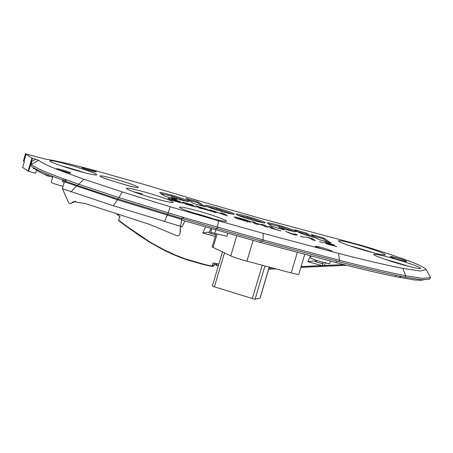 <?xml version="1.0" encoding="UTF-8"?>
<svg xmlns="http://www.w3.org/2000/svg" width="453" height="453" viewBox="0 0 453 453"><rect width="100%" height="100%" fill="white"/><g stroke="black" fill="none" stroke-linecap="round" stroke-linejoin="round"><path stroke-width="0.68" d="M142.842 194.949L141.732 193.833A24.462 1.704 16.6 0 0 133.459 191.744M126.8 188.839A24.462 1.704 -163.4 0 1 126.359 188.323A24.462 1.704 -163.4 0 1 138.624 190.436A24.462 1.704 -163.4 0 1 173.239 202.298A24.462 1.704 -163.4 0 1 151.851 197.695A24.462 1.704 -163.4 0 1 126.8 188.839M22.684 167.412L24.383 161.71L23.403 161.041L25.498 153.81L44.915 159.02L52.14 160.215C62.622 162.31 76.064 165.521 92.463 169.852L142.123 183.878L200.385 201.268L263.856 219.314L357.864 244.41C371.267 248.091 387.162 253.21 405.548 259.767C421.715 265.656 423.844 267.802 424.874 268.284L426.211 269.552L420.35 270.996L402.796 268.38C388.198 265.588 361.681 259.422 338.51 253.38L263.204 233.346L218.505 220.815L170.232 206.744L122.265 191.93L83.867 179.201C81.557 178.391 65.017 172.542 54.15 168.188C45.549 164.62 40.396 161.987 38.698 160.277L35.657 159.275L31.806 161.449L31.336 164.433C32.865 165.775 35.872 167.497 40.357 169.598C45.521 172.004 53.686 175.232 64.853 179.286L78.788 184.297L83.867 179.201M25.544 153.867L31.903 158.182L28.052 171.098L22.673 167.451M36.551 170.147L35.617 173.267L28.613 171.291L32.463 158.374L31.903 158.182M32.463 158.374L35.657 159.275M225.99 220.656A24.462 1.704 -163.4 0 1 226.438 221.172A24.462 1.704 -163.4 0 1 205.05 216.568A24.462 1.704 -163.4 0 1 180 207.712A24.462 1.704 -163.4 0 1 179.552 207.197A24.462 1.704 -163.4 0 1 200.939 211.8A24.462 1.704 -163.4 0 1 225.99 220.656M67.961 171.71A7.508 0.521 -163.4 0 1 70.895 173.035A7.508 0.521 -163.4 0 1 66.885 172.321A7.508 0.521 -163.4 0 1 59.439 170.062A7.508 0.521 -163.4 0 1 56.506 168.743A7.508 0.521 -163.4 0 1 60.521 169.456A7.508 0.521 -163.4 0 1 67.961 171.71M384.92 254.32A24.462 1.704 -163.4 0 1 385.361 254.835A24.462 1.704 -163.4 0 1 363.974 250.226A24.462 1.704 -163.4 0 1 338.923 241.375A24.462 1.704 -163.4 0 1 338.482 240.86A24.462 1.704 -163.4 0 1 359.869 245.464A24.462 1.704 -163.4 0 1 384.92 254.32M420.203 267.87A24.462 1.704 -163.4 0 1 420.65 268.386A24.462 1.704 -163.4 0 1 399.263 263.782A24.462 1.704 -163.4 0 1 374.212 254.926A24.462 1.704 -163.4 0 1 373.765 254.41A24.462 1.704 -163.4 0 1 395.152 259.014A24.462 1.704 -163.4 0 1 420.203 267.87M96.319 174.303A24.462 1.704 -163.4 0 1 96.761 174.818A24.462 1.704 -163.4 0 1 75.374 170.215A24.462 1.704 -163.4 0 1 50.323 161.359A24.462 1.704 -163.4 0 1 49.881 160.843A24.462 1.704 -163.4 0 1 71.268 165.453A24.462 1.704 -163.4 0 1 96.319 174.303M96.166 171.778A7.508 0.521 -163.4 0 1 96.302 171.936A7.508 0.521 -163.4 0 1 89.734 170.521A7.508 0.521 -163.4 0 1 82.05 167.803A7.508 0.521 -163.4 0 1 81.914 167.644A7.508 0.521 -163.4 0 1 88.477 169.06A7.508 0.521 -163.4 0 1 96.166 171.778M314.201 236.387L311.449 234.524L323.425 237.893L330.933 242.984L318.963 239.614L317.009 238.295L314.699 237.655C304.795 234.801 299.076 232.819 297.536 231.698L294.79 229.83L306.704 233.187L309.456 235.05L314.201 236.387L313.889 237.429M296.007 231.743L296.137 231.302C297.026 232.236 293.21 231.54 284.694 229.212L282.253 228.51L284.207 229.835L272.23 226.466L267.474 223.238C266.574 222.298 270.418 223.006 279.003 225.351C287.865 227.916 293.572 229.898 296.137 231.302L296.415 231.63M267.474 223.238L267.208 222.916M236.33 214.473C235.532 213.567 239.297 214.246 247.621 216.523C256.602 219.11 262.395 221.115 264.994 222.536C265.798 223.448 262.015 222.757 253.629 220.469C244.688 217.893 238.924 215.894 236.33 214.473L236.075 214.161M264.863 222.967L264.994 222.536L265.254 222.853M205.458 205.781C204.66 204.875 208.42 205.56 216.744 207.831C225.73 210.424 231.523 212.429 234.122 213.85C234.926 214.762 231.138 214.071 222.757 211.783C213.816 209.207 208.052 207.208 205.458 205.781L205.198 205.469M233.991 214.275L234.122 213.85L234.382 214.161M188.448 201.472L188.578 201.03C189.467 201.97 185.651 201.274 177.134 198.941L174.699 198.238L176.647 199.563L164.677 196.194L159.915 192.967C159.02 192.027 162.865 192.735 171.449 195.084C180.305 197.644 186.013 199.626 188.578 201.03L188.861 201.359M159.915 192.967L159.654 192.644M193.516 203.516L185.923 198.363L197.893 201.732L205.492 206.885L193.516 203.516M324.223 242.276L328.685 243.165L334.552 245.175L329.507 244.394L336.856 246.687L326.188 243.686L325.509 243.227L331.319 244.269L324.155 242.179M331.069 245.271L331.319 244.269M312.196 239.75L309.875 238.176L305.09 236.874L312.259 238.561L315.299 240.622L312.196 239.75M291.975 234.059L285.537 231.421L293.153 234.122L294.201 233.856L297.457 234.773L295.407 235.022L291.975 234.059M254.773 223.589L251.738 221.528L255.107 222.474L256.239 223.244L262.78 225.084L261.647 224.314L265.016 225.266L268.057 227.327L264.682 226.375L263.374 225.486L256.834 223.646L258.148 224.535L254.773 223.589M234.467 217.27C233.805 216.676 236.024 217.089 241.132 218.51C246.313 219.988 249.597 221.121 250.979 221.919C251.642 222.508 249.422 222.095 244.326 220.679C239.133 219.201 235.849 218.063 234.467 217.27L234.275 217.055M185.373 204.054L182.333 201.993L192.718 204.915L186.319 203.363L193.516 205.611L194.133 206.03L188.125 204.586L196.149 207.089L185.373 204.054M168.108 198.595C167.446 198.001 169.665 198.414 174.762 199.83L180.362 201.585L171.602 199.575L182.95 203.193L177.955 201.998C172.769 200.52 169.49 199.388 168.108 198.595L167.916 198.38M171.2 200.396L171.483 199.439L171.477 199.994M208.369 209.858L205.945 209.337L211.126 211.302L201.007 207.972L202.225 208.799L198.856 207.848L195.815 205.787L208.527 209.824M212.836 211.783L209.796 209.722L223.023 214.286L220.911 212.853L224.286 213.799L227.321 215.86L214.043 211.262L216.206 212.734L212.836 211.783M271.285 228.233L268.25 226.172L271.619 227.123L274.037 228.765L280.894 230.939L271.285 228.233M300.418 236.285L304.393 237.406L300.379 236.239M319.586 241.681L323.555 242.797L319.541 241.636M406.364 261.188A8.511 0.595 -163.4 0 1 406.517 261.37A8.511 0.595 -163.4 0 1 399.082 259.767A8.511 0.595 -163.4 0 1 390.367 256.687A8.511 0.595 -163.4 0 1 390.214 256.511A8.511 0.595 -163.4 0 1 397.649 258.114A8.511 0.595 -163.4 0 1 406.364 261.188M331.636 251.013A8.511 0.595 -163.4 0 1 331.794 251.194A8.511 0.595 -163.4 0 1 324.354 249.592A8.511 0.595 -163.4 0 1 315.639 246.511A8.511 0.595 -163.4 0 1 315.486 246.33A8.511 0.595 -163.4 0 1 322.927 247.933A8.511 0.595 -163.4 0 1 331.636 251.013M271.619 227.123L271.33 228.08L271.76 228.369M270.86 227.944L271.33 228.08M214.043 211.262L213.805 212.055M224.286 213.799L223.997 214.756L224.428 215.045M222.972 214.467L223.997 214.756M223.023 214.286L222.927 214.626M222.989 214.275L222.887 214.609M214.377 211.013L214.275 211.347M212.412 211.494L213.85 211.902M201.007 207.972L200.877 208.42M205.945 209.337L205.838 209.682M198.425 207.559L199.53 207.87M199.75 207.123L204.92 208.714L199.75 207.123L199.479 208.029M204.682 209.722L204.92 208.714M200.441 207.587L200.249 208.244M179.728 202.123L179.631 202.457M187.502 204.167L187.372 204.62M186.885 203.748L186.687 204.428M186.319 203.363L186.058 204.246M184.943 203.765L186.104 204.093M243.708 220.26C246.692 221.081 247.955 221.307 247.485 220.934L241.749 218.929C238.754 218.103 237.491 217.876 237.967 218.255L243.64 220.486M247.321 222.027L247.485 220.934M237.559 219.076L237.842 218.12L237.836 218.674M256.834 223.646L256.692 224.127M265.016 225.266L264.728 226.223L265.158 226.511M264.258 226.087L264.728 226.223M256.239 223.244L256.03 223.941M255.107 222.474L254.818 223.431L255.249 223.72M254.348 223.301L254.818 223.431M294.201 233.856L293.974 234.62M289.048 232.406L288.923 232.808M312.259 238.561L311.975 239.518L312.4 239.807M309.24 237.712L309.144 238.035M330.384 244.178L330.271 244.546M197.893 201.732L197.61 202.689L202.593 206.07M188.533 200.135L197.61 202.689M171.449 195.084L171.16 196.041L171.914 196.251M176.54 197.633L186.987 201.313M160.826 193.584L171.16 196.041M174.699 198.238L174.484 198.952M171.602 197.293L171.891 196.336L176.579 197.655L173.827 196.698L171.84 196.274L171.551 197.231L174.665 198.34M176.274 198.697L176.579 197.655M216.744 207.831L216.46 208.788L217.4 209.054M206.789 206.466L216.46 208.788M222.095 210.452L232.502 214.122M221.817 211.511L222.123 210.469L219.314 209.501L217.378 209.139L217.123 210.113M222.123 210.469L217.327 209.076L217.089 210.096M247.621 216.523L247.332 217.48L248.272 217.746M237.661 215.158L247.332 217.48M252.967 219.144L263.38 222.814M252.689 220.203L252.995 219.161L250.186 218.187L248.25 217.825L247.995 218.805M252.995 219.161L248.199 217.763L247.961 218.782M279.003 225.351L278.72 226.307L279.473 226.523M284.099 227.899L294.546 231.585M268.38 223.85L278.72 226.307M282.253 228.51L282.043 229.224M279.161 227.565L279.444 226.608L284.139 227.927L281.387 226.97L279.393 226.545L279.11 227.502L282.225 228.606M283.833 228.969L284.139 227.927M309.456 235.05L309.303 236.081M306.704 233.187L306.421 234.144L309.173 236.007M297.4 231.602L306.421 234.144M323.425 237.893L323.136 238.85L328.034 242.168M314.065 236.296L323.136 238.85M63.845 182.129L63.765 182.389A111.563 7.78 16.6 0 0 64.054 182.502M52.701 177.14A15.011 1.048 16.6 0 0 48.375 176.211L48.516 175.736A15.011 1.048 16.6 0 0 47.899 175.639L48.211 174.586M423.402 279.909L420.208 280.333L414.178 279.886L395.56 276.647C379.053 273.278 359.223 268.589 336.064 262.587L260.543 242.463L181.325 219.96M63.018 179.66L62.446 181.574L62.814 181.749L63.386 179.835M64.156 182.242L62.814 181.749M227.802 233.335L226.925 236.285L214.671 233.425L215.724 229.903M210.77 232.1L214.671 233.425M44.739 174.552L46.302 175.294A111.563 7.78 16.6 0 0 48.375 176.211M46.115 173.731L45.736 175.005L47.899 175.639M35.028 168.584L34.932 168.929L33.505 168.522L33.72 167.808M45.736 175.005C41.563 173.278 37.961 171.251 34.932 168.929M62.882 186.33A8.76 0.612 -163.4 0 1 54.592 183.799A8.76 0.612 -163.4 0 1 51.172 182.259L52.91 176.427M92.95 171.393A7.508 0.521 16.6 0 0 85.011 169.026M67.542 172.491A7.508 0.521 16.6 0 0 59.609 170.124M262.264 265.254L252.344 298.533L214.377 286.851L224.501 252.893M212.355 286.041L214.377 286.851M25.498 153.81L23.403 161.041M31.806 161.449L30.561 165.617C32.129 167.021 35.249 168.827 39.926 171.03C45.357 173.55 53.805 176.88 65.26 181.024L65.509 181.121M65.26 181.024L64.853 179.286L66.098 180.028L65.447 181.24L64.343 181.778L62.423 188.72L68.295 202.015L69.303 203.21L70.532 203.544L75.611 201.257M180.702 225.452L179.943 233.663L180.492 226.46L182.146 217.061L183.601 217.412L183.284 218.878L217.225 228.68L262.615 241.404L339.059 261.743C362.66 267.899 390.305 274.331 405.242 277.185L422.117 279.807L429.92 279.059L430.248 276.976L426.211 269.552M399.637 277.451L400.027 276.132M346.352 265.215L300.883 267.327M275.894 268.861L268.686 269.218M218.38 265.758L216.324 265.396L217.242 263.589M216.324 265.396L216.63 264.762L214.501 264.393M215.922 264.643L216.104 264.28L216.811 264.41M216.715 264.586L217.129 263.782M214.512 264.359L212.049 266.409M218.873 264.11L212.899 262.978L212.072 266.132L204.184 264.342L185.549 258.997L175.039 254.914L163.963 249.745L150.096 242.123L127.174 226.557L118.629 220.22L118.59 220.611L139.422 235.617L150.877 242.933L162.854 249.507L175.243 255.322L188.046 260.147L201.189 263.889M118.59 220.611L119.298 217.774L120.107 216.721L119.349 216.075M117.027 213.969L120.028 216.828L116.438 213.782M216.279 264.699L216.234 265.464L218.357 265.843M117.067 213.98L120.107 216.721M269.008 268.136L272.774 268.034M301.103 266.585L343.714 264.546M310.396 255.905L307.768 261.721L321.67 265.481M205.554 226.998L202.712 232.933L215.209 236.562M180.617 226.381L182.078 226.823L184.869 221.002M322.944 265.679L321.811 263.006M316.687 260.401L315.815 261.783L313.821 260.871L307.768 261.721M325.594 262.412L324.337 265.35M28.052 171.098L28.613 171.291M64.343 181.778L117.361 199.762L181.806 219.524M181.908 218.584L117.99 198.997L77.508 185.571L118.159 199.048L181.908 218.584M269.309 267.117L260.09 298.04A12.514 0.872 -163.4 0 1 259.965 298.119L255.067 299.19L264.971 265.968M252.344 298.533L255.067 299.19M304.733 254.41L298.799 274.325A12.888 0.9 -163.4 0 1 291.2 272.916L246.925 261.188A12.888 0.9 -163.4 0 1 230.77 255.894L213.108 247.446A12.888 0.9 -163.4 0 1 212.163 246.783L216.047 233.748M211.194 232.361L210.515 233.431L209.037 232.542L211.047 228.572M210.515 233.431L215.713 234.875M315.815 261.783L322.796 263.725L323.606 262.446M182.078 226.823L180.634 226.143M209.037 232.542L208.267 232.174L202.712 232.933M180.532 226.324L113.38 205.781L62.423 188.72M61.665 165.923A24.462 1.704 -163.4 0 1 84.122 172.616M385.548 259.484A24.462 1.704 -163.4 0 1 408.011 266.183M350.265 245.934A24.462 1.704 -163.4 0 1 372.723 252.627M330.396 261.126L329.665 263.584A10.011 0.696 -163.4 0 1 319.875 261.392A10.011 0.696 -163.4 0 1 310.481 257.865L311.018 256.07M182.14 217.089L263.04 239.965L339.484 260.305C363.091 266.46 390.735 272.893 405.673 275.747L422.541 278.374L430.35 277.627M191.336 212.27A24.462 1.704 -163.4 0 1 213.799 218.969M181.908 218.601L183.284 218.878M180.498 230.26L179.943 233.663C179.445 235.747 178.12 236.313 175.957 235.367L149.852 224.49L85.606 203.652L73.329 201.63L71.036 203.403M75.357 201.24L71.597 202.955M65.447 181.24L77.52 185.571L65.425 181.234M103.29 177.842A10.011 0.696 16.6 0 0 109.841 180.096L123.845 184.405A10.011 0.696 16.6 0 0 131.302 186.46A20.017 1.399 16.6 0 0 134.416 185.373A20.017 1.399 16.6 0 0 107.973 177.231A20.017 1.399 16.6 0 0 103.29 177.842A5.006 4.077 112.2 0 1 103.76 177.995L109.886 180.096A5.006 0.623 -72.9 0 1 109.926 180.124M174.756 197.327L174.467 198.284M220.243 210.13L219.988 210.979M251.115 218.816L250.86 219.671M282.31 227.599L282.026 228.555M312.321 236.041L312.066 236.902M138.646 193.573A7.508 0.521 -163.4 0 1 140.187 194.088M137.423 192.701L137.31 193.12M109.841 180.096A5.006 0.623 -72.9 0 1 109.886 180.096L123.89 184.411A5.006 0.623 -72.9 0 0 123.845 184.405M131.302 186.46A5.006 3.233 -76.8 0 0 131.019 186.376L123.89 184.411M216.404 228.023L215.832 229.937M261.115 240.549L260.543 242.463M400.877 276.307L400.486 277.615M395.56 276.647L395.962 275.288M336.511 261.087L336.064 262.587M212.242 266.166L211.919 266.387M26.104 154.246L23.964 161.421M31.336 164.433L38.698 160.277M76.404 186.143L78.788 184.297L118.98 197.627L168.188 212.825L167.355 215.215M269.212 267.094L259.965 298.119M217.117 233.997L213.108 247.446M236.743 235.854L230.77 255.894M253.119 240.418L246.925 261.188M297.304 252.44L291.2 272.916M315.481 261.585L316.126 260.215M164.535 221.579L167.576 214.314M122.265 191.93L117.525 199.813M113.38 205.781L117.99 198.997M77.395 185.532L76.291 186.104L71.166 191.795M183.601 217.412L168.188 212.825L170.232 206.744M339.059 261.743L339.484 260.305L338.51 253.38M262.615 241.404L263.04 239.965L263.204 233.346M405.242 277.185L405.673 275.747L402.796 268.38M217.225 228.68L218.505 220.815M211.744 228.771L210.741 232.117M212.332 286.058L222.502 251.936M103.76 177.995L102.027 177.304M135.974 187.423L131.019 186.376M214.479 264.478C214.303 265.588 213.505 266.251 212.083 266.472L203.199 264.45L187.406 259.988C178.193 256.8 169.943 253.295 162.65 249.461L149.275 242.021L128.431 227.904L118.544 220.611M214.824 263.165L214.49 264.444M268.669 269.28L276.087 268.912M300.866 267.389L346.568 265.271M24.36 161.693L22.65 167.423"/></g></svg>
